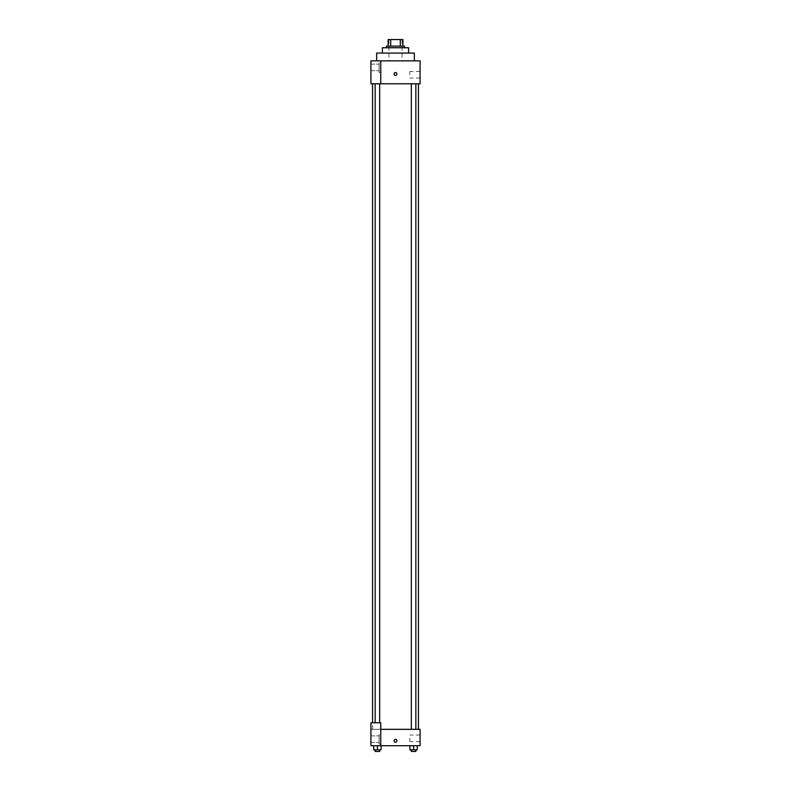 <?xml version="1.0" encoding="UTF-8"?>
<svg xmlns="http://www.w3.org/2000/svg" width="791" height="791" viewBox="0 0 791 791"><rect width="100%" height="100%" fill="white"/><g stroke="black" fill="none" stroke-linecap="round" stroke-linejoin="round"><path stroke-width="0.59" stroke-dasharray="3.96 2.97" d="M395.5 60.848L376.654 60.848L395.5 60.848M395.5 39.55L388.945 39.55L395.5 39.55M400.305 46.105L400.305 39.55L402.876 39.55L402.876 46.105L390.695 46.105L402.876 46.105M400.305 39.55L388.124 39.55M390.695 46.105L388.124 46.105L390.695 46.105L390.695 39.55M404.508 46.105L386.492 46.105M386.492 47.747L404.508 47.747L386.492 47.747M408.611 47.747L382.389 47.747M382.389 53.066L408.611 53.066L382.389 53.066M414.346 53.066L376.654 53.066M380.758 83.787L420.08 83.787L420.08 60.848L370.92 60.848L370.92 83.787L380.758 83.787L380.758 60.848M396.934 73.959A1.434 1.434 0 0 0 394.788 72.713A1.434 1.434 0 0 0 394.788 75.194A1.434 1.434 0 0 0 396.934 73.959A1.434 1.434 0 0 1 394.788 75.194A1.434 1.434 0 0 1 394.788 72.713A1.434 1.434 0 0 1 396.934 73.959M413.584 83.787L415.848 83.787L413.584 83.787M377.416 83.787L375.152 83.787L377.416 83.787M395.5 83.787L372.561 83.787L395.5 83.787M420.08 74.779L420.08 71.497L420.08 74.779M380.758 62.489L380.758 72.317L380.758 62.489L380.758 72.317L380.758 62.489L379.116 62.489L379.116 72.317L379.116 62.489L379.116 72.317L379.116 62.489L380.758 62.489M379.116 67.403L379.116 70.676L379.116 67.403M370.92 67.403L370.92 70.676L370.92 67.403M370.92 73.959L370.92 75.392L370.93 73.959M409.837 74.779L409.837 71.497L409.837 74.779M394.066 73.959A1.434 1.434 0 0 0 396.212 75.194A1.434 1.434 0 0 0 396.212 72.713A1.434 1.434 0 0 0 394.066 73.959M395.5 729.332L372.561 729.332L395.5 729.332M413.584 729.332L415.848 729.332L413.584 729.332M377.416 729.332L375.152 729.332L377.416 729.332M370.92 729.332L380.758 729.332L370.92 729.332L370.92 745.715L380.758 745.715L380.758 722.776L370.92 722.776L370.92 729.332M380.758 745.715L420.08 745.715L420.08 729.332L380.758 729.332L380.758 722.776L380.758 745.715L380.758 729.332M370.92 740.801L370.92 739.367L370.93 740.801M370.92 739.16L370.92 742.442L370.92 739.16M379.116 739.16L379.116 742.442L379.116 739.16M379.116 734.246L379.116 744.074L379.116 734.246L379.116 744.074L379.116 734.246L380.758 734.246L380.758 744.074L380.758 734.246L379.116 734.246M380.758 734.246L380.758 744.074L380.758 734.246M380.758 722.776L370.92 722.776L380.758 722.776M381.094 749.809L381.094 745.715L381.094 749.809L377.416 749.809L381.094 749.809L377.416 749.809L377.416 745.715L381.094 745.715L373.728 745.715L381.094 745.715L373.728 745.715L381.094 745.715L373.728 745.715L381.094 745.715L377.416 745.715L377.416 749.809L373.728 749.809L373.728 745.715L373.728 749.809L379.67 749.809L373.728 749.809L373.728 745.715M417.272 749.809L417.272 745.715L417.272 749.809L413.584 749.809L417.272 749.809L413.584 749.809L413.584 745.715L409.906 745.715L417.272 745.715L409.906 745.715L417.272 745.715L409.906 745.715L417.272 745.715L409.906 745.715L417.272 745.715L413.584 745.715L413.584 749.809L409.906 749.809L409.906 745.715L409.906 749.809L415.848 749.809L409.906 749.809L409.906 745.715M420.08 738.339L420.08 741.622L420.08 738.339M409.837 738.339L409.837 741.622L409.837 738.339M394.066 740.801A1.434 1.434 0 0 0 396.212 742.037A1.434 1.434 0 0 0 396.212 739.555A1.434 1.434 0 0 0 394.066 740.801M396.934 740.801A1.434 1.434 0 0 0 394.788 739.555A1.434 1.434 0 0 0 394.788 742.037A1.434 1.434 0 0 0 396.934 740.801A1.434 1.434 0 0 1 394.788 742.037A1.434 1.434 0 0 1 394.788 739.555A1.434 1.434 0 0 1 396.934 740.801M411.33 749.809L411.33 751.45L415.848 751.45L411.33 751.45L415.848 751.45L415.848 749.809L411.33 749.809L415.848 749.809M413.584 749.809L413.584 745.715M375.152 749.809L375.152 751.45L379.67 751.45L375.152 751.45L379.67 751.45L379.67 749.809L375.152 749.809L379.67 749.809M377.416 749.809L377.416 745.715M388.945 39.55L388.945 60.848M402.055 39.55L402.055 60.848M380.758 72.317L379.116 72.317L380.758 72.317M370.92 70.676L379.116 70.676L370.92 70.676M370.92 64.13L379.116 64.13L370.92 64.13M420.08 71.497L409.837 71.497M420.08 78.052L409.837 78.052M372.561 729.332L372.561 722.776M379.67 722.776L379.67 83.787M375.152 722.776L375.152 83.787M415.848 729.332L415.848 83.787M411.33 729.332L411.33 83.787M370.92 742.442L379.116 742.442L370.92 742.442M370.92 735.887L379.116 735.887L370.92 735.887M380.758 744.074L379.116 744.074L380.758 744.074M420.08 735.066L409.837 735.066M420.08 741.622L409.837 741.622"/><path stroke-width="1.19" d="M390.695 46.105L390.695 39.55L388.124 39.55L388.124 46.105L388.124 39.55M390.695 39.55L402.876 39.55L402.876 46.105M400.305 46.105L400.305 39.55M386.492 47.747L386.492 46.105L404.508 46.105L404.508 47.747M382.389 53.066L382.389 47.747L408.611 47.747L408.611 53.066M376.654 60.848L376.654 53.066L414.346 53.066L414.346 60.848M380.758 60.848L370.92 60.848L370.92 83.787L420.08 83.787L420.08 60.848L380.758 60.848L380.758 83.787M394.066 73.959A1.434 1.434 0 0 1 396.212 72.713A1.434 1.434 0 0 1 396.212 75.194A1.434 1.434 0 0 1 394.066 73.959M380.758 729.332L420.08 729.332L420.08 745.715L370.92 745.715L370.92 722.776L380.758 722.776L380.758 745.715M394.066 740.801A1.434 1.434 0 0 1 396.212 739.555A1.434 1.434 0 0 1 396.212 742.037A1.434 1.434 0 0 1 394.066 740.801M409.906 745.715L409.906 749.809L417.272 749.809L417.272 745.715L417.272 749.809M413.584 749.809L413.584 745.715M415.848 749.809L415.848 751.45L411.33 751.45L411.33 749.809M373.728 745.715L373.728 749.809L381.094 749.809L381.094 745.715L381.094 749.809M377.416 749.809L377.416 745.715M379.67 749.809L379.67 751.45L375.152 751.45L375.152 749.809M418.439 729.332L418.439 83.787M372.561 722.776L372.561 83.787M411.33 83.787L411.33 729.332M415.848 83.787L415.848 729.332M379.67 722.776L379.67 83.787M375.152 722.776L375.152 83.787"/></g></svg>
